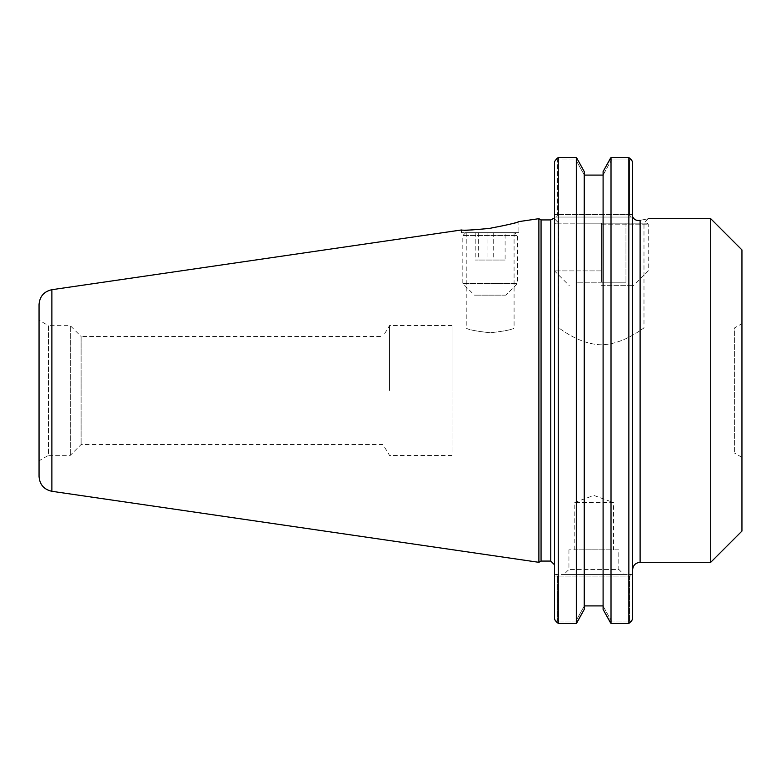 <?xml version="1.0" encoding="UTF-8"?>
<svg xmlns="http://www.w3.org/2000/svg" width="781" height="781" viewBox="0 0 781 781"><rect width="100%" height="100%" fill="white"/><g stroke="black" fill="none" stroke-linecap="round" stroke-linejoin="round"><path stroke-width="0.59" stroke-dasharray="3.9 2.93" d="M632.61 217.059L630.521 217.059L632.61 217.059L632.61 161.618L632.61 569.818L632.864 217.059C634.279 219.793 636.7 220.886 640.108 220.33C651.198 218.172 651.198 218.172 640.108 220.33L640.108 562.32M710.71 562.32L710.71 218.68M518.896 232.679L461.415 232.679L518.896 232.679L518.896 221.599C520.742 223.971 460.058 233.031 461.415 229.975L461.415 232.679M466.228 232.679L514.083 232.679L466.228 232.679L466.228 328.02C467.643 329.562 475.619 331.144 490.156 332.784C504.692 331.144 512.668 329.562 514.083 328.02C512.668 329.562 504.692 331.144 490.156 332.784C475.619 331.144 467.643 329.562 466.228 328.02L452.043 328.02L452.043 452.98L452.043 328.02M741.95 323.646L741.95 457.354L741.95 323.646L734.374 328.02L734.374 452.98L734.374 328.02L643.983 328.02C643.925 327.268 624.615 344.284 601.37 344.802C578.125 344.284 558.815 327.268 558.757 328.02C558.815 327.268 578.125 344.284 601.37 344.802C624.615 344.284 643.925 327.268 643.983 328.02L643.983 223.181L558.757 223.181L643.983 223.181L648.484 218.68M632.864 217.059L554.51 217.059C553.758 218.709 553.758 218.709 554.49 217.059L632.864 217.059M514.083 232.679L514.083 328.02L558.757 328.02L558.757 223.181L553.944 218.202M584.227 171.556L584.227 174.934L575.909 159.968L576.886 158.318L575.909 159.968L557.634 159.968L557.634 214.56L556.599 217.059L630.521 217.059L554.51 217.059L554.51 564.819L554.51 161.618L554.51 217.059L556.599 217.059L557.634 214.56L557.634 159.968L575.909 159.968L584.227 174.934L584.227 171.556L584.227 609.444M452.043 390.5L452.043 325.521L452.043 390.5M389.563 390.5L389.563 325.521L389.563 390.5M452.043 325.521L389.563 325.521L382.993 336.455L382.993 444.545L382.993 336.455L81.097 336.455L81.097 444.545L81.097 336.455L70.29 325.648L70.29 455.352L70.29 325.648L48.461 325.648L48.461 455.352L39.05 460.79L39.05 320.21L39.05 460.79M741.95 531.08L741.95 249.92M584.227 175.09L584.227 606.066L584.227 175.09L603.098 175.09L611.416 159.968L629.486 159.968L629.486 214.56L629.486 159.968L611.416 159.968L610.449 158.318L611.416 159.968L603.098 174.934L603.098 171.556L603.098 605.91L603.098 175.09M603.098 171.556L603.098 609.444M603.098 606.066L611.416 621.032L610.449 622.682L611.416 621.032L629.486 621.032L629.486 576.944L629.486 621.032L611.416 621.032L603.098 606.066M630.56 622.106L629.486 621.032L630.56 622.106L628.861 623.482L628.861 157.518L630.56 158.894L629.486 159.968L630.56 158.894M575.909 621.032L584.227 606.066L575.909 621.032L557.634 621.032L575.909 621.032L576.886 622.682L575.909 621.032M557.634 576.944L557.634 621.032L557.634 576.944L629.486 576.944L554.51 576.944L554.51 619.382L554.51 574.445L554.51 576.944L557.634 576.944L556.599 574.445L554.51 574.445L556.599 574.445L557.634 576.944M556.56 622.106L557.634 621.032L556.56 622.106L558.259 623.482L576.319 623.482L576.886 622.682M603.098 605.91L584.227 605.91M630.521 574.445L629.486 576.944L632.61 576.944L632.61 574.445L556.599 574.445L630.521 574.445L629.486 576.944L632.61 576.944L632.61 619.382L632.61 574.445L630.521 574.445M630.521 217.059L629.486 214.56L557.634 214.56L632.61 214.56L629.486 214.56L630.521 217.059M557.634 159.968L556.56 158.894L557.634 159.968M554.51 619.382L554.51 161.618M541.057 219.93L541.057 561.07M618.806 549.844L568.939 549.844L618.806 549.844L618.806 569.447L568.939 569.447L618.806 569.447L623.804 574.445L563.941 574.445L623.804 574.445M574.191 549.844L574.191 502.593L593.872 495.427L613.554 502.593L574.191 502.593L613.554 502.593L613.554 549.844L574.191 549.844L613.554 549.844M610.449 622.682L611.015 623.482L611.015 157.518L610.449 158.318M632.61 161.618L632.61 619.382M576.886 158.318L576.319 157.518L576.319 623.482M558.259 623.482L558.259 157.518L556.56 158.894M611.015 623.482L628.861 623.482M538.89 562.32L538.89 218.68M452.043 455.479L389.563 455.479L382.993 444.545L81.097 444.545L70.29 455.352L48.461 455.352L48.461 325.648L39.05 320.21M39.05 476.459L39.05 304.541M601.37 224.167L648.23 224.167L601.37 224.167M601.37 223.181L555.496 223.181L647.244 223.181L576.768 223.181L625.971 223.181L601.37 223.181L601.37 282.214L625.971 282.214L576.768 282.214L601.37 282.214L601.37 223.181M601.37 270.9L554.51 270.9L601.37 270.9M601.37 285.661L633.469 285.661L601.37 285.661M576.768 223.181L576.768 282.214L576.768 223.181M625.971 223.181L625.971 282.214L625.971 223.181M514.591 232.679L465.72 232.679L514.591 232.679L517.491 235.569L462.821 235.569L517.491 235.569L517.491 283.562L462.821 283.562L517.491 283.562L505.903 295.159L474.409 295.159L505.903 295.159M505.102 232.679L475.209 232.679L505.102 232.679L505.102 260.044L475.209 260.044L505.102 260.044M493.241 232.679L493.241 260.044M502.017 232.679L502.017 260.044M487.071 232.679L487.071 260.044M475.209 232.679L475.209 260.044M478.294 232.679L478.294 260.044M550.761 561.07L550.761 219.93M554.51 214.56L557.634 214.56L554.51 214.56M51.878 289.702L51.878 491.298M452.043 452.98L734.374 452.98L741.95 457.354M568.939 549.844L568.939 569.447L563.941 574.445M555.496 223.181L554.51 224.167L554.51 270.9L569.271 285.661M647.244 223.181L648.23 224.167L648.23 270.9L633.469 285.661M465.72 232.679L462.821 235.569L462.821 283.562L474.409 295.159"/><path stroke-width="1.17" d="M632.61 569.818C633.059 565.268 635.558 562.769 640.108 562.32L640.108 220.33C651.198 218.172 651.198 218.172 640.108 220.33C636.613 220.857 634.201 219.764 632.864 217.059L632.903 217.157M648.484 218.68L710.71 218.68L710.71 562.32L640.108 562.32M553.866 218.28L550.761 219.93L550.761 561.07L541.057 561.07L541.057 219.93L538.89 218.68L518.896 221.599C517.012 222.731 507.191 225.006 489.423 228.423C472.407 230.044 463.065 230.561 461.415 229.975L51.878 289.702C43.941 291.479 39.665 296.429 39.05 304.541L39.05 476.459C39.665 484.571 43.941 489.521 51.878 491.298L51.878 289.702M554.51 217.059L554.49 217.059C553.758 218.709 553.758 218.709 554.49 217.059C553.758 218.709 553.758 218.709 554.49 217.059M710.71 218.68L741.95 249.92L741.95 531.08L710.71 562.32M584.227 171.556L576.886 158.318L584.227 171.556L584.227 609.444L576.319 623.482L576.319 157.518L576.886 158.318M610.449 158.318L603.098 171.556L611.015 157.518L628.861 157.518L611.015 157.518L611.015 623.482L603.098 609.444L603.098 171.556M603.098 175.09L584.227 175.09M630.56 622.106L632.61 619.382L628.861 623.482L611.015 623.482M584.227 605.91L603.098 605.91M576.319 623.482L558.259 623.482L554.51 619.382L556.56 622.106M603.098 609.444L610.449 622.682M576.886 622.682L584.227 609.444M630.56 158.894L632.61 161.618L628.861 157.518L628.861 623.482M554.51 161.618L556.56 158.894L554.51 161.618L554.51 619.382M632.61 619.382L632.61 161.618M556.56 158.894L558.259 157.518L576.319 157.518L558.259 157.518L558.259 623.482M538.89 218.68L538.89 562.32L541.057 561.07M550.761 561.07L554.51 564.819M550.761 219.93L541.057 219.93M51.878 491.298L538.89 562.32"/></g></svg>
